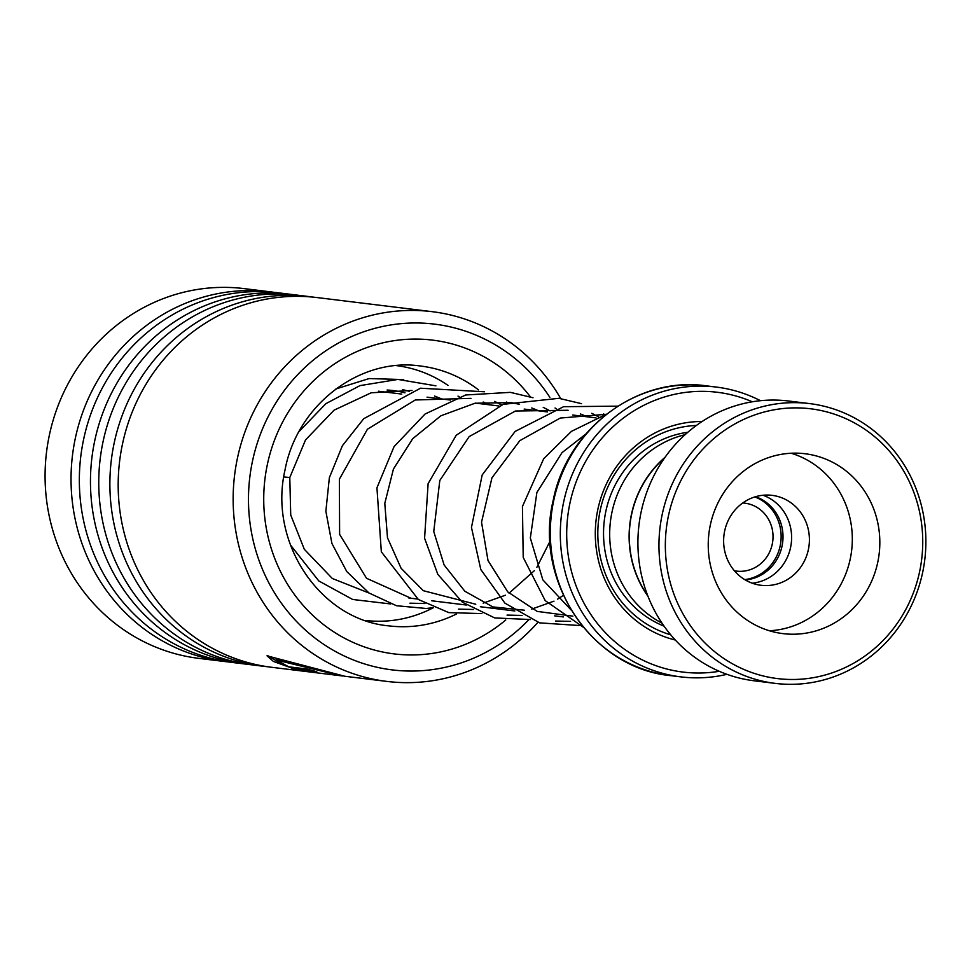 <?xml version="1.0" encoding="UTF-8"?>
<svg xmlns="http://www.w3.org/2000/svg" width="972" height="972" viewBox="0 0 972 972"><rect width="100%" height="100%" fill="white"/><g stroke="black" fill="none" stroke-linecap="round" stroke-linejoin="round"><path stroke-width="1.46" d="M745.342 579.968A42.792 40.484 97 0 0 782.01 546.264A42.792 40.484 97 0 0 755.548 496.704M744.734 579.604A42.792 40.484 97 0 0 780.139 546.033A42.792 40.484 97 0 0 754.867 496.911M734.419 570.795A34.227 32.38 97 0 0 736.46 571.111A34.227 32.38 97 0 0 772.23 544.259A34.227 32.38 97 0 0 744.795 503.156A34.227 32.38 97 0 0 742.73 502.974M664.556 457.994A100.481 95.062 97 0 0 631.654 514.249A100.481 95.062 97 0 0 647.68 595.557M752.292 401.8A140.952 133.346 97 0 0 570.005 502.852A140.952 133.346 97 0 0 719.256 671.288M726.934 674.325A145.982 138.109 -83 0 1 680.777 676.877A145.982 138.109 -83 0 1 563.736 501.613A145.982 138.109 -83 0 1 716.315 387.075A145.982 138.109 -83 0 1 760.481 400.707M685.09 434.678A100.675 95.256 97 0 0 612.044 511.831A100.675 95.256 97 0 0 661.993 623.137M702.1 421.52A110.747 104.769 97 0 0 597.902 509.134A110.747 104.769 97 0 0 675.309 640.026M696.402 425.457A106.713 100.966 97 0 0 600.319 509.814A106.713 100.966 97 0 0 670.741 634.825M665.018 457.338A100.675 95.256 97 0 0 631.472 514.212A100.675 95.256 97 0 0 647.984 596.31M919.548 571.961A135.91 128.583 97 0 0 822.506 410.852A135.91 128.583 97 0 0 668.529 515.403A135.91 128.583 97 0 0 765.559 676.512A135.91 128.583 97 0 0 919.548 571.961M662.26 514.164A140.952 133.346 -83 0 1 809.567 403.587A140.952 133.346 -83 0 1 922.574 572.8A140.952 133.346 -83 0 1 775.267 683.389A140.952 133.346 -83 0 1 662.26 514.164M710.362 524.831A90.615 85.73 97 0 0 783.007 633.623A90.615 85.73 97 0 0 877.704 562.533A90.615 85.73 97 0 0 805.059 453.742A90.615 85.73 97 0 0 710.362 524.831M769.399 630.755A90.615 85.73 97 0 0 850.196 559.155A90.615 85.73 97 0 0 791.159 453.244M724.687 530.882A45.307 42.865 97 0 0 761.003 585.278A45.307 42.865 97 0 0 808.352 549.739A45.307 42.865 97 0 0 772.035 495.343A45.307 42.865 97 0 0 724.687 530.882M763.008 495.246A45.307 42.865 -83 0 1 790.552 547.552A45.307 42.865 -83 0 1 752.231 583.188M775.267 683.389L754.223 680.801A140.952 133.346 -83 0 1 641.216 511.588A140.952 133.346 -83 0 1 788.523 400.999L809.567 403.587M549.921 397.463A174.17 164.778 97 0 0 382.118 326.592A174.17 164.778 97 0 0 252.234 462.356A174.17 164.778 97 0 0 333.566 650.426A174.17 164.778 97 0 0 528.707 619.808M537.893 622.323A186.26 176.211 -83 0 1 386.844 681.408A186.26 176.211 -83 0 1 237.168 459.464A186.26 176.211 -83 0 1 432.175 311.672A186.26 176.211 -83 0 1 560.698 398.569M274.213 292.353A186.26 176.211 97 0 0 270.07 291.794L244.118 288.611A186.26 176.211 97 0 0 49.098 436.416A186.26 176.211 97 0 0 198.786 658.36L224.739 661.531A186.26 176.211 97 0 0 228.894 661.993M432.175 311.672L317.212 297.578A186.26 176.211 97 0 0 122.205 445.37A186.26 176.211 97 0 0 271.881 667.314L341.269 675.819L276.182 659.988L288.745 666.804L307.225 669.064A186.26 176.211 97 0 0 316.422 671.603L293.836 668.833L273.399 661.434L267.008 655.833L344.732 676.245L386.844 681.408M313.057 297.116A186.26 176.211 97 0 0 308.902 296.557A186.26 176.211 97 0 0 113.894 444.362A186.26 176.211 97 0 0 263.582 666.294A186.26 176.211 97 0 0 267.737 666.756M308.902 296.557L297.784 295.196A186.26 176.211 97 0 0 102.777 442.989A186.26 176.211 97 0 0 252.465 664.933L263.582 666.294M293.629 294.735A186.26 176.211 97 0 0 289.486 294.176A186.26 176.211 97 0 0 94.478 441.981A186.26 176.211 97 0 0 244.154 663.912A186.26 176.211 97 0 0 248.31 664.374M289.486 294.176L278.369 292.815A186.26 176.211 97 0 0 83.361 440.608A186.26 176.211 97 0 0 233.037 662.552L244.154 663.912M270.07 291.794A186.26 176.211 97 0 0 75.051 439.599A186.26 176.211 97 0 0 224.739 661.531M333.894 674.908L331.331 674.604M316.799 671.81L316.665 672.806L314.005 672.478M342.946 676.014L341.269 675.819M293.653 662.807L276.558 659.065L276.182 659.988M309.485 669.744L291.236 667.108M293.836 668.833L294.066 667.849M281.88 664.107L267.409 655.468M387.075 390.015A103.19 97.625 -83 0 1 393.016 390.55A103.19 97.625 -83 0 1 404.984 392.834M433.415 607.67A128.365 121.439 -83 0 1 400.671 619.164A128.365 121.439 -83 0 1 365.338 620.452M396.576 365.63A128.365 121.439 -83 0 1 447.995 385.386M283.775 476.96L289.79 477.507L290.725 514.99L304.321 549.314L332.315 578.486L369.105 593.054M555.571 621.047L570.613 621.387L555.571 621.047M598.618 416.854L591.778 413.307L598.618 416.854M507.02 615.094L522.061 615.434L507.02 615.094M550.067 410.901L543.227 407.353L550.067 410.901M458.468 609.14L473.498 609.48L458.468 609.14M501.516 404.947L494.675 401.4L501.516 404.947M409.917 603.187L424.934 603.527L409.917 603.187M687.836 432.261A100.675 95.256 97 0 0 605.896 511.078A100.675 95.256 97 0 0 664.07 626.15M670.789 675.649C591.96 668.396 533.555 580.855 553.202 500.361C566.943 428.81 637.486 375.8 706.316 385.848A145.982 138.109 97 0 0 553.748 500.386A145.982 138.109 97 0 0 670.789 675.649L680.777 676.877M478.552 389.918A130.88 123.821 97 0 0 420.584 366.031C360.369 357.064 297.116 404.522 285.027 469.95C268.078 542.838 320.566 619.857 388.727 625.859A130.88 123.821 97 0 0 456.536 613.964M505.732 620.002A158.059 149.542 -83 0 1 333.894 631.946A158.059 149.542 -83 0 1 267.142 465.552A158.059 149.542 -83 0 1 379.311 343.724A158.059 149.542 -83 0 1 530.396 396.868M330.286 674.471L330.419 673.475M378.485 391.218L401.788 394.073M427.048 397.171L450.352 400.027M475.612 403.125L498.891 405.98M524.151 409.078L547.455 411.934M572.702 415.02L596.006 417.887M706.316 385.848L716.315 387.075M408.835 597.987L417.741 599.068M431.811 600.793L466.293 605.021M480.362 606.747L514.856 610.975M554.66 615.859L563.408 616.928M402.481 389.602L409.334 391.303M585.776 434.095L561.986 452.673L536.884 492.476L530.335 538.026L542.838 579.859L571.086 609.942M606.382 414.291L560.273 418.045L519.813 440.668L491.941 477.847L481.529 522.195L488.017 560.565L507.736 591.875L537.176 611.4L572.885 616.151M587.44 416.83L580.32 413.926M568.11 410.257L515.379 411.035L469.184 436.586L439.806 480.472L433.755 531.55L444.119 564.987L464.823 591.219L492.828 606.917L524.333 610.197M531.745 609.092L553.991 601.158M557.6 599.141L563.395 595.386M538.853 410.877L531.757 407.973M519.57 404.303L510.968 402.627L475.016 403.234L440.887 415.785L412.736 438.676L393.441 469.026L384.791 503.375L387.5 537.832L401.096 568.268L423.318 590.697L475.782 604.244M483.181 603.138L505.44 595.216M509.049 593.187L534.369 570.673M536.872 567.296L550.031 541.197M490.313 404.923L483.206 402.019M471.007 398.35L415.299 399.978L367.44 429.211L339.374 479.196L339.617 534.381L366.529 578.279L410.986 598.242M441.75 398.97L434.654 396.066M412.019 390.452L371.158 392.797L334.028 410.184L305.536 439.915L289.79 477.519M606.516 414.181L571.463 431.349L543.713 458.699L522.438 506.497L523.215 557.418L545.207 600.623L583.309 627.195M617.876 406.15L563.566 406.697L515.124 431.422L482.173 474.98L471.469 527.444L480.812 569.531L504.942 603.162L539.606 622.87L579.02 625.494M604.851 414.692L603.624 413.951M581.56 403.684L558.864 398.313L503.18 404.34L456.233 435.237L428.117 483.643L424.582 538.221L437.825 574.367L462.368 602.19L494.724 617.937L530.457 619.541M556.3 408.738L555.073 407.997M533.008 397.742L510.373 392.36L465.685 394.984L425.043 414.036L394.061 446.622L376.942 487.823L381.328 551.804L418.349 599.481L448.809 612.603L481.893 613.599M507.748 402.785L506.521 402.031M484.457 391.777L420.512 388.217L363.747 418.689L342.375 445.747L329.362 477.677L325.863 511.26L331.926 543.482L346.761 571.548L368.983 592.981L396.455 605.726L426.246 608.484L433.366 607.646M459.221 396.831L457.994 396.09M435.906 385.835L397.925 379.42L359.944 385.629L325.851 403.684L299.036 431.592M335.862 388.982L369.129 378.558L403.72 379.578M390.732 603.964L352.666 599.469L318.804 580.952L290.324 544.818"/></g></svg>
